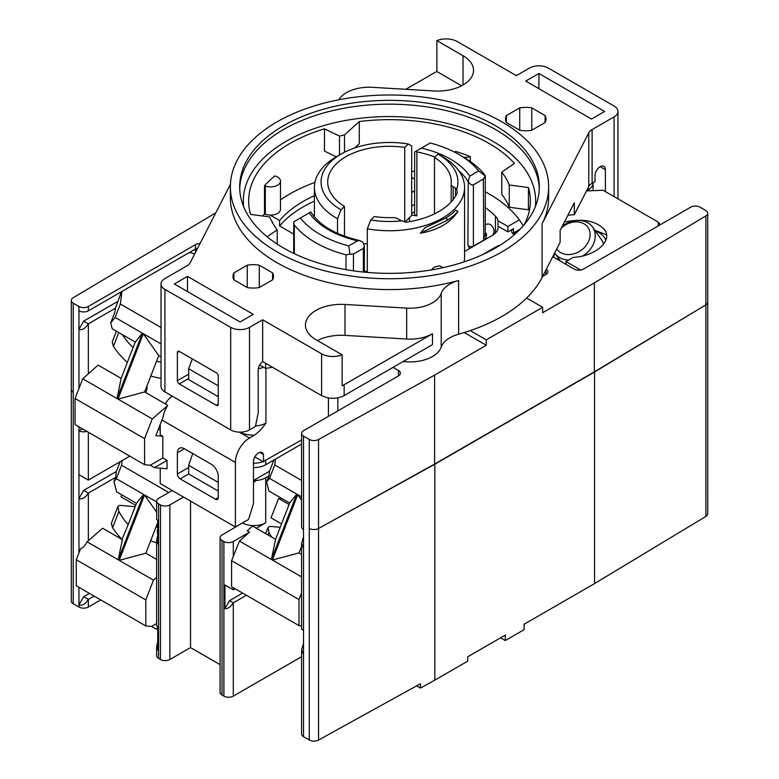 <?xml version="1.0" encoding="UTF-8"?>
<svg xmlns="http://www.w3.org/2000/svg" width="779" height="779" viewBox="0 0 779 779"><rect width="100%" height="100%" fill="white"/><g stroke="black" fill="none" stroke-linecap="round" stroke-linejoin="round"><path stroke-width="1.17" d="M157.748 523.722L156.92 525.854A22.922 4.84 21.2 0 0 157.748 528.065M121.719 494.801L120.94 496.798L135.673 505.308M168.78 492.503L121.563 465.248L122.137 460.574L129.791 456.153M156.647 501.949L144.534 494.957L156.647 512.183M157.748 522.524L145.848 553.197L119.168 560.344L153.463 580.141L156.647 577.327M144.534 494.957L119.168 560.344M145.848 553.197L156.647 559.429M156.647 559.059A97.248 76.693 95.1 0 1 155.634 558.845M150.649 540.801A81.298 64.121 -84.9 0 0 156.647 542.749M117.931 506.457L111.378 523.342L112.585 527.763L118.895 511.501L117.931 506.457L119.742 505.347L135.127 506.72M118.895 511.501A81.298 64.121 -84.9 0 0 128.145 524.705L136.452 503.302L116.714 491.919L113.968 481.646L116.344 478.686L121.563 465.248M157.748 534.745L157.231 530.645L157.748 530.129M156.647 623.473L151.496 626.443L145.8 625.936L145.8 599.898L76.264 559.75L80.578 548.63C82.778 548.104 84.95 545.826 87.082 541.814L102.624 528.24L121.962 539.409A97.248 76.693 95.1 0 1 112.585 527.763M136.452 503.302L143.599 494.412L116.344 478.686M121.962 539.409L128.145 524.705M87.082 541.814L118.223 559.799L122.352 539.633M118.223 559.799L143.599 494.412M157.748 535.339L156.647 540.198L157.748 543.791L157.748 520.148L156.647 519.505L157.748 520.148M156.647 519.505L156.647 501.101A6.641 3.837 0 0 1 158.585 498.385L172.217 490.527M156.647 501.101A6.641 3.837 0 0 0 158.585 503.818L158.585 658.421L160.464 659.511A6.641 3.837 180 0 0 169.861 659.511L190.534 647.573L190.534 501.101M183.484 497.031L169.861 504.899A6.641 3.837 0 0 1 160.464 504.899L158.585 503.818M190.534 647.573L220.067 664.623M220.067 537.724A6.641 3.837 0 0 0 222.015 540.431L222.015 695.043A6.641 3.837 180 0 1 220.067 692.327L220.067 537.724A6.641 3.837 0 0 1 222.015 535.007L242.454 522.933A16.612 9.591 180 0 0 265.707 522.797L256.31 528.23M192.725 453.544L188.654 465.297L188.654 473.973L218.256 491.062M218.256 482.386L188.654 465.297M301.58 625.868L299 625.634L299 599.596L231.577 560.676L239.484 541.064L249.553 532.125L233.291 541.512A6.641 3.837 0 0 1 223.894 541.512L222.015 540.431M222.015 695.043L223.894 696.124A6.641 3.837 180 0 0 233.291 696.124L301.58 656.697M249.553 532.125L247.206 530.772L252.532 526.049L275.552 539.341L289.652 503.01L268.979 491.072L266.574 482.094L269.544 478.384L274.763 464.956L275.484 459.104L301.58 444.04M239.484 541.064L271.423 559.507L275.552 539.341M268.034 534.998L268.998 532.524A81.298 64.121 -84.9 0 0 271.764 537.15M268.998 532.524L268.034 527.48L269.846 526.37L280.226 527.295M301.58 546.371L299.048 552.895L301.58 554.366M271.423 559.507L296.799 494.12L269.544 478.384M289.652 503.01L296.799 494.12M301.58 496.875L297.734 494.655L301.58 500.128M297.734 494.655L272.368 560.043L301.58 576.908M299.048 552.895L272.368 560.043M282.329 498.784L278.561 498.443L271.043 517.821L281.55 523.887M278.561 498.443L289.067 504.51M303.528 537.043L301.58 543.586L303.528 547.89L303.528 529.447A6.641 3.837 180 0 1 301.58 526.731L301.58 433.426A6.641 3.837 180 0 1 303.528 430.709L398.429 375.926A6.641 3.837 0 0 0 400.377 373.209A6.641 3.837 0 0 0 398.429 370.492L393.025 367.376M266.574 482.094L268.979 475.881L269.553 471.207L273.896 460.029M253.487 482.113L254.899 479.669L269.553 471.207M253.487 482.298L256.31 480.487L254.899 479.669M256.31 480.487A16.612 9.591 0 0 0 265.707 477.77L268.979 475.881M253.487 467.556A16.612 9.591 180 0 0 265.707 464.751L275.484 459.104M299 599.596L301.58 592.946M301.58 480.439L274.763 464.956M299 625.634L231.577 586.714L231.577 560.676M303.528 547.89L303.528 630.347L301.58 629.228L303.528 630.347L303.528 736.681A6.641 3.837 180 0 1 301.58 733.964L301.58 649.92L303.528 654.224M303.528 643.366L301.58 649.92M434.838 680.125L434.838 464.216L318.553 528.474A6.641 3.837 180 0 1 309.263 528.415A6.641 3.837 0 0 0 318.553 528.474L318.553 740.05L420.436 683.748L420.436 688.081L434.838 680.125L467.721 661.137L467.721 656.794L505.308 635.099L505.308 640.523L500.615 637.806M318.553 740.05A6.641 3.837 180 0 1 309.263 739.992L303.528 736.681M180.202 478.861A3.983 2.298 60 0 1 177.378 473.973L177.378 452.823A9.961 5.755 60 0 1 179.443 448.256A9.961 5.755 60 0 1 184.428 448.753L211.206 464.216A9.961 5.755 60 0 1 218.256 476.417L218.256 497.577A3.983 2.298 60 0 1 217.429 499.397A3.983 2.298 60 0 1 215.432 499.203L180.202 478.861L188.654 473.973M167.047 468.763L154.515 467.643L150.289 465.209L144.592 464.693L75.057 424.555L75.057 398.517L144.592 438.655L152.256 418.907L167.436 405.83A19.933 11.51 120 0 0 163.142 416.901L155.868 435.636L162.821 436.259L162.821 457.974L167.047 460.418L167.047 468.763M160.231 430.066A41.19 8.705 -158.8 0 1 158.283 429.414M167.047 460.418L154.515 467.643M162.821 457.974L150.289 465.209M160.231 468.16L160.231 483.603L235.404 527.003L235.404 462.453A19.933 11.51 -60 0 1 249.494 438.041L254.431 435.188C258.638 432.179 262.474 428.158 265.941 423.114A16.612 9.591 180 0 1 255.541 425.899M253.487 463.223A16.612 9.591 0 0 0 263.117 461.635L254.85 456.864M88.348 432.228L88.348 480.078L122.137 460.574M78.952 426.804L78.952 430.719A6.641 3.837 0 0 0 86.859 431.362M88.348 480.078L78.952 474.654L78.952 430.719L82.34 428.762M83.655 477.371L78.952 474.654L78.952 498.521C82.087 499.68 85.223 497.869 88.348 493.097L83.655 490.39L116.363 471.509L120.161 461.723M113.968 481.646L115.633 477.352L116.363 471.509M115.633 477.352L88.348 493.097L88.348 540.899M145.8 599.898L153.463 580.141M78.952 552.827L78.952 498.521L83.655 490.39M247.235 265.201L247.235 287.548L233.904 279.846A20.264 11.704 180 0 1 232.989 276.37A20.264 11.704 180 0 1 233.904 272.903L247.235 265.201A20.264 11.704 180 0 1 259.271 265.201L272.601 272.903L272.601 279.846L259.271 287.548A20.264 11.704 180 0 1 247.235 287.548M233.904 272.903L233.904 279.846M272.601 272.903A20.264 11.704 180 0 1 273.517 276.37A20.264 11.704 180 0 1 272.601 279.846M259.271 265.201L259.271 287.548M600.21 166.657L605.38 169.637A7.313 4.216 120 0 0 603.861 166.297A7.313 4.216 120 0 0 598.233 168.254A7.313 4.216 120 0 0 595.039 175.606L595.039 181.575L592.108 183.269A13.292 7.673 0 0 0 588.758 186.522L574.308 214.683L574.308 202.744L560.14 230.36L560.14 242.298L542.077 277.509A159.13 91.873 180 0 1 526.623 298.036A159.13 91.873 180 0 1 470.243 330.588A159.13 91.873 180 0 1 458.617 334.172L458.617 280.469A31.89 18.414 0 0 0 441.206 293.43A31.89 18.414 180 0 1 406.677 308.114L345.009 304.453A35.883 20.712 0 0 0 305.465 325.067A35.883 20.712 0 0 0 315.972 339.712L342.127 354.805A15.95 9.202 180 0 1 321.61 353.812L262.65 319.77L249.494 327.365A13.292 7.673 180 0 1 230.701 327.365L164.934 289.399A13.292 7.673 180 0 1 161.039 283.965A13.292 7.673 180 0 1 164.934 278.541L186.892 265.863A13.292 7.673 0 0 0 190.242 262.62L230.438 184.272M458.617 280.469A159.13 91.873 180 0 1 230.37 197.71L230.37 186.863A159.13 91.873 0 0 0 389.5 278.736A159.13 91.873 0 0 0 548.63 186.863A159.13 91.873 0 0 0 320.383 104.113A159.13 91.873 0 0 0 236.923 160.776A159.13 91.873 0 0 0 230.37 186.863M174.33 283.965L187.486 276.37L253.253 314.346L240.098 321.941L174.33 283.965M262.65 319.77L262.65 361.602L321.61 395.644L326.245 397.446A15.95 9.202 0 0 0 344.162 395.586L432.491 344.591L432.491 333.743A31.89 18.414 180 0 1 406.677 339.04L345.009 335.379A35.883 20.712 0 0 0 317.423 340.55M432.491 333.743L344.162 384.738A15.95 9.202 180 0 1 342.127 385.732L342.127 354.805M187.486 291.56L187.486 276.37M161.039 283.965L161.039 386.501A13.292 7.673 0 0 0 164.934 391.925L230.701 429.901A13.292 7.673 0 0 0 249.494 429.901L255.415 426.483L258.19 412.948L258.19 370.093A7.313 4.216 120 0 1 262.65 361.602M188.654 374.163L177.378 380.668L177.378 352.459L179.258 351.378A2.658 1.539 -120 0 0 177.933 351.241A2.658 1.539 -120 0 0 177.378 352.459M179.258 351.378L216.377 372.8A2.658 1.539 -120 0 1 218.256 376.053L218.256 404.262L216.377 405.353A2.658 1.539 -120 0 0 217.701 405.479A2.658 1.539 -120 0 0 218.256 404.262M216.377 405.353L179.258 383.92L188.654 378.497M177.378 380.668A2.658 1.539 -120 0 0 179.258 383.92M218.256 385.819L188.654 368.73L188.654 379.587L218.256 396.677M192.325 358.915L188.654 368.73M161.039 343.938L143.326 333.714L158.731 355.633L156.579 361.174A81.298 64.121 -84.9 0 0 161.039 362.206M156.579 361.174L144.641 391.954L167.66 405.246M161.039 378.351A97.248 76.693 95.1 0 1 150.844 375.965M160.231 424.389L160.231 434.77L162.821 436.259M75.057 398.517L82.72 378.76L98.125 365.108L121.144 378.399L135.244 342.069L142.391 333.178L115.146 317.442L120.355 304.014L121.913 291.443L188.946 252.747A6.641 3.837 180 0 1 194.068 253.857L194.584 254.158M161.039 356.967L158.731 355.633M143.326 333.714L117.96 399.101L152.256 418.907M144.641 391.954L117.96 399.101M144.592 464.693L144.592 438.655M82.72 378.76L117.025 398.566L121.144 378.399M117.025 398.566L142.391 333.178M135.244 342.069L112.225 328.777L110.676 323.003L115.146 317.442M127.347 362.41A97.248 76.693 95.1 0 1 113.422 346.431L118.797 332.575M122.41 334.658A81.298 64.121 -84.9 0 0 133.092 347.619M116.412 331.202L112.225 342.01L113.422 346.431M88.348 373.774L88.348 323.84C85.223 328.611 82.087 330.423 78.952 329.264L83.655 321.133L88.348 323.84L115.409 308.221L114.932 312.019L110.676 323.003M272.446 367.26L265.629 368.418L265.629 363.326M458.617 334.172A31.89 18.414 0 0 0 441.206 347.132A31.89 18.414 180 0 1 403.191 361.505M157.748 626.472L156.647 625.839L157.748 626.472L157.748 650.124L156.647 646.531L157.748 641.662M158.585 658.421A6.641 3.837 180 0 1 156.647 655.714L156.647 646.531M233.291 587.697L233.291 589.8L224.927 584.971L224.927 608.623C227.916 608.847 230.701 606.909 233.291 602.819L229.532 600.648L242.62 593.092M229.532 587.629L224.927 584.971M224.927 608.623L229.532 600.648M233.291 589.8L235.102 588.749M246.378 595.263L233.291 602.819L233.291 696.124M416.59 685.871L420.436 688.081M505.308 640.523L524.101 629.675L524.101 624.252L594.572 583.559L594.572 371.992L434.838 464.216M76.264 559.75L76.264 585.789L145.8 625.936M157.748 627.718L155.722 628.887L151.496 626.443M157.748 629.062L155.722 628.887M594.572 371.992L705.881 304.852A6.641 3.837 0 0 0 707.731 302.203A6.641 3.837 180 0 1 705.871 304.852L594.338 371.856L434.604 464.08L318.553 528.464L318.553 439.502A6.641 3.837 180 0 1 309.253 439.444L303.528 436.133A6.641 3.837 180 0 1 301.58 433.426M594.572 583.559L705.881 516.428A6.641 3.837 180 0 0 707.731 513.78L707.731 302.203A6.641 3.837 0 0 0 707.721 301.999M259.68 452.385L263.458 454.566A7.138 4.119 -60 0 0 262.114 452.531A7.138 4.119 -60 0 0 256.612 454.449A7.138 4.119 -60 0 0 253.487 461.635L253.487 503.546L248.559 519.408L235.404 527.003M172.149 396.092A19.933 11.51 120 0 0 165.177 403.814M265.629 368.418L263.633 367.269A16.612 9.591 180 0 1 258.326 368.662M301.58 439.979L263.117 461.635M263.458 454.566L263.594 461.908M78.952 587.347L78.952 604.855L83.655 596.714L89.419 593.384M94.123 596.101L88.348 599.431L88.348 607.026A6.641 3.837 180 0 1 78.952 607.026L78.952 604.855C82.087 606.004 85.223 604.202 88.348 599.431L83.655 596.714M548.63 186.863L548.63 197.71A159.13 91.873 180 0 1 542.077 223.807L588.758 132.81A13.292 7.673 0 0 1 592.108 129.567L614.066 116.879A13.292 7.673 180 0 0 617.961 111.455A13.292 7.673 180 0 0 614.066 106.032L548.299 68.065A13.292 7.673 180 0 0 529.506 68.065L516.35 75.651L457.39 41.618A15.95 9.202 180 0 0 436.873 40.625L463.028 55.718L463.028 85.008M495.444 125.701A149.821 86.498 180 0 1 539.321 186.863A149.821 86.498 180 0 1 446.834 266.778A149.821 86.498 180 0 1 283.556 248.034A149.821 86.498 180 0 1 239.679 186.863A149.821 86.498 180 0 1 332.166 106.947A149.821 86.498 180 0 1 495.444 125.701M539.292 188.761A149.821 86.498 0 0 0 495.444 129.499A149.821 86.498 0 0 0 333.685 110.384A149.821 86.498 0 0 0 239.708 188.761M338.826 99.78A31.89 18.414 180 0 1 372.323 87.316L433.991 90.968A35.883 20.712 0 0 0 473.535 70.363A35.883 20.712 0 0 0 463.028 55.718M525.747 81.084L538.902 73.489L604.67 111.455L591.514 119.051L525.747 81.084M519.729 107.882A20.264 11.704 180 0 1 531.765 107.882L545.096 115.574A20.264 11.704 180 0 1 546.011 119.051A20.264 11.704 180 0 1 545.096 122.527L531.765 130.229A20.264 11.704 180 0 1 519.729 130.229L506.399 122.527A20.264 11.704 180 0 1 505.483 119.051A20.264 11.704 180 0 1 506.399 115.574L519.729 107.882L519.729 130.229M461.577 85.807L436.873 71.541L436.873 40.625M405.801 89.303L434.838 72.535A15.95 9.202 180 0 1 436.873 71.541M506.399 115.574L506.399 122.527M545.096 115.574L545.096 122.527M531.765 107.882L531.765 130.229M538.902 88.679L538.902 73.489M605.38 169.637L605.38 191.595M535.329 206.698A146.17 84.395 0 0 0 492.854 141.291A146.17 84.395 0 0 0 329.011 124.143A146.17 84.395 0 0 0 243.671 206.698M574.308 214.683A26.574 15.346 0 0 0 567.823 215.393M470.243 330.588L486.281 339.848L486.281 345.272L434.604 375.108L318.553 439.502M552.749 256.71L574.133 269.047A6.641 3.837 180 0 0 583.529 269.047L690.652 207.204A6.641 3.837 180 0 1 700.048 207.204L705.774 210.515A6.641 3.837 180 0 1 707.721 213.232A6.641 3.837 180 0 1 705.871 215.89L594.338 282.884L542.661 312.72L542.661 307.296L486.281 339.848M542.661 307.296L526.623 298.036M586.499 190.933L603.043 190.242L658.489 222.249L658.012 226.046M660.251 224.761L658.489 222.249M516.185 233.048L516.185 232.804A6.641 3.837 180 0 1 515.153 232.035L520.255 229.094M606.549 234.781L594.835 230.292M564.385 222.093C582.848 218.188 596.227 220.749 604.543 229.786C613.131 240.769 595.399 256.398 573.256 257.352L565.982 261.549L565.982 264.344M565.982 261.549L580.657 270.031M557.939 259.699A26.574 20.965 144.9 0 1 557.871 257.43M595.38 231.061A26.574 20.965 144.9 0 1 604.465 237.644A26.574 20.965 144.9 0 1 605.906 240.127M603.589 244.236A22.922 18.083 -35.1 0 0 601.476 239.747L592.546 227.04A22.922 18.083 -35.1 0 0 562.224 226.309M582.799 255.931A22.922 18.083 -35.1 0 0 590.005 249.582A22.922 18.083 -35.1 0 0 592.546 227.04M554.706 252.902A22.922 18.083 -35.1 0 0 555.047 253.409A22.922 18.083 -35.1 0 0 568.621 260.03M561.377 227.955A18.939 14.937 144.9 0 1 585.175 224.576A18.939 14.937 144.9 0 1 585.779 245.95A18.939 14.937 144.9 0 1 556.751 248.9M593.082 183.425L593.082 190.66M263.633 367.269L259.699 365M146.588 386.929A38.59 8.15 21.2 0 0 147.397 387.348L145.692 392.567M121.417 291.736L115.409 308.221M161.039 327.501L120.355 304.014M586.558 190.816L588.233 189.852A16.612 9.591 0 0 0 593.092 183.065L593.092 182.705M512.748 233.515A6.641 3.837 180 0 1 513.527 232.979L515.153 232.035M524.209 224.722A140.853 81.318 0 0 0 530.353 200.972A140.853 81.318 0 0 0 528.425 187.544L509.262 185.003A122.916 70.967 180 0 0 501.793 172.101L514.442 163.415A140.853 81.318 0 0 0 489.095 143.463A140.853 81.318 0 0 0 359.275 121.543L359.275 143.784L354.649 147.981M443.232 267.616L439.492 265.795A122.916 70.967 180 0 1 434.497 267.012L431.264 269.933M267.119 236.767L277.207 229.834A122.916 70.967 180 0 1 269.738 216.932L250.575 214.391A140.853 81.318 0 0 1 248.647 200.972A140.853 81.318 0 0 1 324.463 128.837L339.508 136.14A122.916 70.967 180 0 1 344.503 134.933L359.275 121.543M339.508 136.14L339.508 154.972M344.503 134.933L344.503 152.217M277.207 229.834L277.207 244.129M501.793 172.101L501.793 194.351A122.916 70.967 180 0 1 509.262 207.243L528.425 209.785L528.425 187.544M509.262 185.003L509.262 207.243M324.463 128.837L324.463 151.077L336.294 156.822M523.225 225.871A140.853 81.318 0 0 0 519.32 219.873A140.853 81.318 0 0 0 489.095 193.922A140.853 81.318 0 0 0 485.278 191.79M294.326 253.672L294.326 225.004L293.722 222.94L293.839 221.752L295.669 220.691M348.758 245.921A97.998 56.585 180 0 1 300.373 217.984L309.224 212.871A86.372 49.866 0 0 0 357.619 240.808L348.758 245.921L349.995 254.168L345.993 254.83L345.993 269.641M300.373 217.984L293.839 221.752M294.326 225.004A104.649 60.411 0 0 0 345.993 254.83M353.462 270.829L353.462 254.051L349.995 254.168M310.772 211.976L309.224 212.871M353.462 254.051L363.384 248.326L363.384 272.037M357.619 240.808L359.849 240.614L362.8 242.016L364.358 246.174L363.384 248.326M200.037 243.515A6.641 3.837 180 0 0 195.471 244.635L88.348 306.488A6.641 3.837 180 0 1 78.952 306.488L73.226 303.177L73.216 603.715A6.641 3.837 180 0 1 71.269 600.999L71.269 389.422A6.641 3.837 0 0 0 73.216 392.139A6.641 3.837 180 0 1 71.279 389.432L71.279 300.46A6.641 3.837 180 0 1 73.129 297.802L215.773 212.842M88.348 607.026L100.695 599.898M594.338 371.856L594.338 282.884M546.303 269.271A6.641 3.837 180 0 1 547.89 271.764A6.641 3.837 180 0 1 545.943 274.481L542.661 276.379M482.542 254.665L497.09 246.271A6.641 3.837 180 0 1 499.991 245.288M464.216 332.536L486.281 345.272M434.604 464.08L434.604 375.108M514.452 234.596L513.527 234.06A6.641 3.837 180 0 1 511.579 231.353A6.641 3.837 180 0 1 513.527 228.637L513.527 232.979M83.655 321.133L117.619 301.522M78.952 388.478L78.952 310.821A6.641 3.837 0 0 0 88.348 310.821L121.913 291.443M188.946 252.747L195.471 248.978A6.641 3.837 180 0 1 197.671 248.141M195.471 244.635L195.471 252.425M73.216 603.715L78.952 607.026M414.642 171.409A140.853 81.318 0 0 0 411.702 171.117M280.498 181.118A9.961 5.755 180 0 1 275.406 186.142A9.961 5.755 180 0 1 265.327 186.025L264.49 185.733A140.853 81.318 180 0 1 274.909 175.918L275.737 176.22A9.961 5.755 180 0 1 280.498 181.118L280.498 209.327A9.961 5.755 180 0 1 270.177 215.082A9.961 5.755 180 0 1 265.327 214.235L264.49 213.943A140.853 81.318 0 0 0 262.708 215.997M264.49 213.943L264.49 185.733M270.177 215.082L279.593 220.515A122.254 70.577 180 0 1 314.424 195.714M314.92 182.432A140.853 81.318 0 0 0 280.498 199.911M485.278 207.555A122.254 70.577 180 0 1 495.434 216.192A19.933 11.51 180 0 1 497.985 220.749L507.889 226.465L519.32 219.873M507.889 226.465L507.889 231.889L513.527 228.637M497.985 220.749L497.985 226.173L507.889 231.889M455.559 152.665L455.559 151.584A9.961 5.755 0 0 1 455.569 151.389A140.853 81.318 180 0 1 470.35 156.618L470.35 161.526M455.559 151.584A9.961 5.755 0 0 0 455.783 152.781M463.612 157.231A9.961 5.755 0 0 0 470.35 156.618M485.278 224.878L485.745 224.605A3.32 1.918 180 0 1 490.916 224.956A119.265 68.854 180 0 1 491.013 225.043A19.933 11.51 180 0 1 493.983 231.09A19.933 11.51 180 0 1 492.61 235.287M458.802 154.456A97.998 56.585 180 0 1 478.627 170.942L469.776 176.054A86.372 49.866 0 0 0 421.381 148.117L430.242 142.995A97.998 56.585 180 0 1 458.802 154.456L463.495 157.163A104.649 60.411 0 0 1 484.674 174.769L485.161 176.142L483.331 179.073L483.769 240.117C486.359 237.916 487.138 235.657 486.106 233.349L485.278 234.382M483.331 237.663A6.641 3.837 0 0 0 485.278 234.956L485.278 175.898L478.627 170.942M416.2 151.107L414.642 152.012L414.642 214.108A3.32 1.918 180 0 0 416.862 215.91L416.862 151.905L416.2 151.107L421.381 148.117M483.759 240.127L473.398 246.106L473.398 184.808C471.49 185.373 469.766 184.146 468.228 181.147L469.776 176.054M473.398 184.808L483.331 179.073M411.702 213.378L414.642 211.684M411.702 214.985A83.051 47.947 180 0 1 416.862 215.91M468.228 181.147L467.916 245.385A83.051 47.947 180 0 1 469.62 248.559M473.398 246.106A3.32 1.918 180 0 1 467.916 245.385M409.501 221.655L409.501 217.594M497.985 226.173A19.933 11.51 180 0 1 498.093 227.361A19.933 11.51 180 0 1 492.25 235.492L464.576 251.471M367.298 272.407L367.298 228.812A75.076 43.342 0 0 0 464.576 187.408L464.576 256.846A75.076 43.342 180 0 1 464.07 261.89M464.576 187.408A75.076 43.342 0 0 0 442.589 156.754L438.324 154.291M457.945 211.498C450.009 223.096 437.477 230.321 420.358 233.194L425.168 227.682L446.046 217.916L447.925 219.873L453.797 215.764L457.945 211.44L455.559 210.135L452.463 213.417L446.046 217.916M420.358 233.194L447.088 220.36A72.418 58.795 49.4 0 0 447.925 219.873M434.497 213.845L434.497 157.533L437.993 154.106A68.435 39.515 180 0 1 456.796 189.161A6.641 3.837 0 0 0 455.452 188.051L453.144 186.717A6.641 3.837 180 0 1 451.197 184.01A6.641 3.837 180 0 1 451.207 183.815A61.794 35.678 0 0 0 451.294 181.984A61.794 35.678 0 0 0 434.497 157.533M370.775 219.98L374.271 216.552A61.794 35.678 0 0 0 392.674 217.614A6.641 3.837 180 0 1 397.709 218.724L400.017 220.058A6.641 3.837 0 0 0 401.945 220.837A68.435 39.515 180 0 1 370.775 219.98L367.298 228.812M401.945 220.837L406.317 222.161A69.759 40.274 180 0 0 457.205 192.773L456.796 189.161M73.226 303.177A6.641 3.837 180 0 1 71.279 300.46M279.593 220.515L279.593 225.939L293.722 234.099M271.813 221.45L272.514 222.755M271.852 221.518A6.641 3.837 180 0 1 272.514 221.859M279.593 225.939A122.254 70.577 180 0 1 314.424 201.148M414.642 190.797L411.702 192.491M411.702 177.437L414.642 179.141M344.503 236.212L344.503 206.435L341.007 209.863A68.435 39.515 180 0 1 341.105 154.047A68.435 39.515 180 0 1 408.225 143.979L411.702 145.994L411.702 215.442L404.856 222.151M337.531 233.369L337.531 218.695L341.007 209.863M341.105 154.047L336.411 156.754A75.076 43.342 0 0 0 314.424 187.408A75.076 43.342 0 0 0 337.531 218.695M408.225 143.979L404.729 147.406A61.794 35.678 0 0 0 327.706 181.984A61.794 35.678 0 0 0 344.503 206.435M404.729 222.122L404.729 147.406M363.929 244.041L365.468 243.525L367.298 244.012M364.358 271.024L367.298 271.813M411.702 206.055L414.642 204.361M160.464 504.899L160.464 659.511M169.861 504.899L169.861 659.511M223.894 541.512L223.894 696.124M265.707 522.797L265.707 477.77M233.291 541.512L233.291 557.014M309.253 439.444L309.263 739.992M177.378 473.973L188.654 467.468M177.378 452.823L184.428 448.753M215.432 499.203L218.256 497.577M265.707 464.751L265.707 460.681M345.009 304.453L345.009 335.379M321.61 395.644L321.61 353.812M344.162 395.586L344.162 384.738M230.701 429.901L230.701 327.365M164.934 391.925L164.934 289.399M249.494 429.901L249.494 327.365M406.677 308.114L406.677 339.04M441.206 347.132L441.206 293.43M303.528 436.133L303.528 529.447M161.925 420.027L235.404 462.453M239.27 432.131L249.494 438.041M239.435 432.141A23.253 13.428 0 0 0 254.431 435.188M265.941 423.114L265.941 368.37M542.077 277.509L542.077 223.807M614.066 196.61L614.066 116.879M588.758 186.522L588.758 132.81M592.108 183.269L592.108 129.567M554.911 253.214A37.207 29.349 -35.1 0 0 553.489 257.128M604.465 237.644L604.932 238.306A26.574 20.965 144.9 0 1 605.965 239.971M588.233 189.852L588.233 187.554M705.871 215.89L705.881 516.428M545.943 269.962L545.943 274.481M497.09 246.271L497.09 247.07M398.429 375.926L398.429 370.492M337.823 410.913L337.823 397.835M328.426 416.337L328.426 397.913M265.327 214.235L265.327 186.025M486.106 233.349A107.969 62.33 0 0 0 485.278 232.415M485.278 234.956L484.869 234.343M416.862 151.905A83.051 47.947 180 0 1 434.984 157.056M458.831 170.767A83.051 47.947 180 0 1 467.916 181.371M495.434 216.192L495.434 233.106M447.088 220.36L446.795 219.045M453.144 199.56L453.144 186.717M455.452 196.191L455.452 188.051M88.348 310.821L88.348 306.488M78.952 310.821L78.952 306.488M265.658 533.625L268.034 527.48M301.58 629.228L301.58 543.586M156.647 625.839L156.647 540.198M617.961 198.859L617.961 111.455M514.237 232.57L514.237 234.469M560.51 261.189L555.047 253.409M293.722 253.379L293.722 222.94M310.831 211.946C319.322 225.345 335.661 234.907 359.849 240.614M364.358 272.134L364.358 246.174M707.721 302.194L707.721 213.232M493.983 234.352L493.983 231.09M457.945 211.44L457.4 211.041M455.452 210.272L452.463 213.417M451.197 201.868L451.197 184.01M314.424 216.903L314.424 187.408"/></g></svg>

